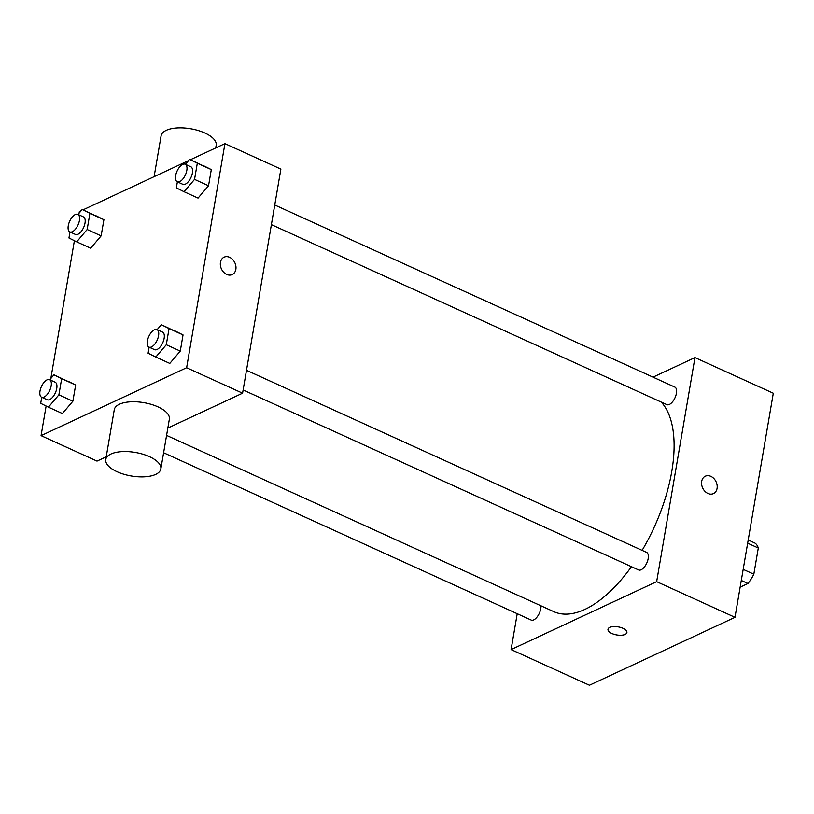 <?xml version="1.0" encoding="UTF-8"?>
<svg xmlns="http://www.w3.org/2000/svg" width="814" height="814" viewBox="0 0 814 814"><rect width="100%" height="100%" fill="white"/><g stroke="black" fill="none" stroke-linecap="round" stroke-linejoin="round"><path stroke-width="1.22" d="M747.669 543.182L758.302 548.015A27.045 12.841 -65.5 0 0 754.883 543.05L748.208 540.008M758.302 548.015L753.825 574.216A27.045 12.841 -65.5 0 1 747.974 583.506L740.15 587.159M743.192 569.383L753.825 574.216M741.3 580.474L747.974 583.506M653.011 377.147L694.963 357.58L773.3 393.233L734.991 617.317L589.438 685.235L511.09 649.582L517.226 613.705M701.688 481.4A9.605 7.387 -115 0 1 705.321 476.2A9.605 7.387 -115 0 1 716.076 481.776A9.605 7.387 -115 0 1 713.44 493.61A9.605 7.387 -115 0 1 704.914 491.3A9.605 7.387 -115 0 1 701.688 481.4M694.963 357.58L656.654 581.664L734.991 617.317M540.934 605.789A9.636 4.579 114.5 0 1 540.781 608.689A9.636 4.579 114.5 0 1 531.206 620.065L163.614 452.757M246.489 370.309L646.591 552.411A9.636 4.579 114.5 0 1 648.178 558.587A9.636 4.579 114.5 0 1 638.603 569.963L243.132 389.967M271.398 224.633L666.859 404.639A9.636 4.579 -65.5 0 0 669.383 404.446A9.636 4.579 -65.5 0 0 675.885 395.492A9.636 4.579 -65.5 0 0 674.847 387.088L274.756 204.986M656.654 581.664L511.09 649.582M661.222 402.065A118.752 56.37 114.5 0 1 671.764 471.51A118.752 56.37 114.5 0 1 642.114 550.376M631.461 566.707A118.752 56.37 114.5 0 1 553.835 611.66L166.585 435.398M623.005 628.306A9.605 4.101 9.7 0 1 626.912 632.519A9.605 4.101 9.7 0 1 616.758 634.951A9.605 4.101 9.7 0 1 607.987 629.283A9.605 4.101 9.7 0 1 613.441 626.587A9.605 4.101 9.7 0 1 623.005 628.306M713.44 493.61A9.605 7.387 65 0 0 716.076 481.776A9.605 7.387 65 0 0 705.321 476.2M607.987 629.283A9.605 4.101 -170.3 0 0 616.758 634.94A9.605 4.101 -170.3 0 0 626.912 632.519M190.395 159.748L224.929 143.64L280.881 169.108L242.582 393.193L167.837 428.072M106.227 456.817L97.019 461.111L41.066 435.643L46.123 406.023M224.929 143.64L186.63 367.724L242.582 393.193M226.699 274.43A9.605 7.387 -115 0 1 220.452 265.669A9.605 7.387 -115 0 1 224.094 257.163A9.605 7.387 -115 0 1 234.859 262.749A9.605 7.387 -115 0 1 232.224 274.572A9.605 7.387 -115 0 1 226.699 274.43M96.194 215.863L103.907 219.699L101.14 235.877L90.669 248.199L101.14 235.877L103.907 219.699L82.204 209.493L89.916 213.329L87.159 229.507L76.679 241.839L68.956 237.993L69.994 231.959M175.325 331.074L183.038 334.92L180.281 351.088L169.8 363.42L180.281 351.088L183.038 334.92L161.335 324.715L169.058 328.551L166.29 344.729L155.81 357.051L148.097 353.215L149.125 347.171M79.09 213.156L79.365 211.559L81.166 210.714M83.008 209.859L188.553 160.612M50.834 378.479L74.389 240.7M186.63 367.724L41.066 435.643M203.581 165.751L211.304 169.597L208.537 185.765L198.056 198.097L208.537 185.765L211.304 169.597L189.601 159.381L197.314 163.227L194.546 179.395L184.066 191.728L176.353 187.892L177.381 181.848M67.928 381.186L75.651 385.032L72.884 401.2L62.403 413.532L72.884 401.2L75.651 385.032L53.948 374.816L61.661 378.663L58.893 394.831L48.413 407.163L40.7 403.327L41.728 397.283M105.769 459.513L114.275 409.717A27.941 11.945 9.7 0 1 119.434 404.232A27.941 11.945 9.7 0 1 151.272 404.375A27.941 11.945 9.7 0 1 169.363 419.129L160.846 468.925A27.941 11.945 9.7 0 1 131.298 475.987A27.941 11.945 9.7 0 1 105.769 459.513A27.941 11.945 9.7 0 1 110.928 454.029A27.941 11.945 9.7 0 1 142.765 454.181A27.941 11.945 9.7 0 1 160.846 468.925M215.72 147.934L216.178 145.238A27.941 11.945 -170.3 0 0 190.649 128.765A27.941 11.945 -170.3 0 0 161.101 135.826L154.111 176.679M224.094 257.163A9.605 7.387 -115 0 1 234.849 262.749A9.605 7.387 -115 0 1 232.214 274.572M49.756 379.751L53.948 374.816M41.595 397.222L47.192 399.766A9.636 4.579 -65.5 0 0 49.715 399.582A9.636 4.579 -65.5 0 0 56.217 390.628A9.636 4.579 -65.5 0 0 55.169 382.214L49.573 379.67A9.636 4.579 -65.5 0 0 41.422 386.548A9.636 4.579 -65.5 0 0 41.595 397.222A9.636 4.579 -65.5 0 0 44.119 397.039A9.636 4.579 -65.5 0 0 50.621 388.075A9.636 4.579 -65.5 0 0 49.573 379.67M61.661 378.663L75.651 385.032M58.893 394.831L72.884 401.2M48.413 407.163L62.403 413.532M78.012 214.428L82.204 209.493M69.851 231.888L75.448 234.442A9.636 4.579 -65.5 0 0 77.971 234.259A9.636 4.579 -65.5 0 0 84.473 225.295A9.636 4.579 -65.5 0 0 83.435 216.89L77.839 214.347A9.636 4.579 -65.5 0 0 69.678 221.225A9.636 4.579 -65.5 0 0 69.851 231.888A9.636 4.579 -65.5 0 0 72.375 231.705A9.636 4.579 -65.5 0 0 78.877 222.751A9.636 4.579 -65.5 0 0 77.839 214.347M89.916 213.329L103.907 219.699M87.159 229.507L101.14 235.877M76.679 241.839L90.669 248.199M157.143 329.639L161.335 324.715M148.982 347.11L154.579 349.654A9.636 4.579 -65.5 0 0 157.102 349.471A9.636 4.579 -65.5 0 0 163.604 340.517A9.636 4.579 -65.5 0 0 162.566 332.112L156.97 329.558A9.636 4.579 -65.5 0 0 148.809 336.436A9.636 4.579 -65.5 0 0 148.982 347.11A9.636 4.579 -65.5 0 0 151.506 346.927A9.636 4.579 -65.5 0 0 158.008 337.973A9.636 4.579 -65.5 0 0 156.97 329.558M169.058 328.551L183.038 334.92M166.29 344.729L180.281 351.088M155.81 357.051L169.8 363.42M185.409 164.316L189.601 159.381M177.249 181.787L182.835 184.33A9.636 4.579 -65.5 0 0 185.368 184.147A9.636 4.579 -65.5 0 0 191.87 175.193A9.636 4.579 -65.5 0 0 190.822 166.778L185.226 164.235A9.636 4.579 -65.5 0 0 177.076 171.113A9.636 4.579 -65.5 0 0 177.249 181.787A9.636 4.579 -65.5 0 0 179.772 181.603A9.636 4.579 -65.5 0 0 186.274 172.639A9.636 4.579 -65.5 0 0 185.226 164.235M197.314 163.227L211.304 169.597M194.546 179.395L208.537 185.765M184.066 191.728L198.056 198.097"/></g></svg>
